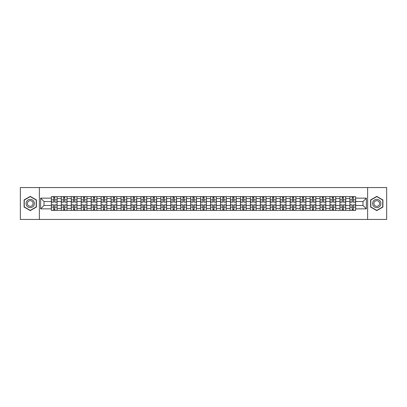 <?xml version="1.0" encoding="UTF-8"?>
<svg xmlns="http://www.w3.org/2000/svg" width="407" height="407" viewBox="0 0 407 407"><rect width="100%" height="100%" fill="white"/><g stroke="black" fill="none" stroke-linecap="round" stroke-linejoin="round"><path stroke-width="0.61" d="M367.638 219.449L386.65 219.449L386.65 187.551L20.35 187.551L20.35 219.449L367.638 219.449L367.638 187.551M61.304 210.358L61.304 198.585L57.097 198.585L57.097 210.358M57.097 198.585L57.097 196.642M61.304 198.585L61.304 196.642M67.048 196.642L67.048 210.358M71.256 210.358L71.256 196.642M76.999 196.642L76.999 210.358M81.207 210.358L81.207 196.642M86.95 196.642L86.95 210.358M91.158 210.358L91.158 196.642M96.902 196.642L96.902 210.358M101.114 210.358L101.114 196.642M106.853 196.642L106.853 210.358M111.065 210.358L111.065 196.642M116.804 196.642L116.804 210.358M121.016 210.358L121.016 196.642M126.755 196.642L126.755 210.358M130.968 210.358L130.968 196.642M136.706 196.642L136.706 210.358M140.919 210.358L140.919 196.642M146.662 196.642L146.662 210.358M150.87 210.358L150.87 196.642M156.614 196.642L156.614 210.358M160.821 210.358L160.821 196.642M166.565 196.642L166.565 210.358M170.772 210.358L170.772 196.642M176.516 196.642L176.516 210.358M180.728 210.358L180.728 196.642M186.467 196.642L186.467 210.358M190.68 210.358L190.68 196.642M196.418 196.642L196.418 210.358M200.631 210.358L200.631 196.642M206.369 196.642L206.369 210.358M210.582 210.358L210.582 196.642M216.321 196.642L216.321 210.358M220.533 210.358L220.533 196.642M226.272 196.642L226.272 210.358M230.484 210.358L230.484 196.642M236.228 196.642L236.228 210.358M240.435 210.358L240.435 196.642M246.179 196.642L246.179 210.358M250.386 210.358L250.386 196.642M256.13 196.642L256.13 210.358M260.338 210.358L260.338 196.642M266.081 196.642L266.081 210.358M270.294 210.358L270.294 196.642M276.032 196.642L276.032 210.358M280.245 210.358L280.245 196.642M285.984 196.642L285.984 210.358M290.196 210.358L290.196 196.642M295.935 196.642L295.935 210.358M300.147 210.358L300.147 196.642M305.886 196.642L305.886 210.358M310.098 210.358L310.098 196.642M315.842 196.642L315.842 210.358M320.05 210.358L320.05 196.642M325.793 196.642L325.793 210.358M330.001 210.358L330.001 196.642M335.744 196.642L335.744 210.358M339.952 210.358L339.952 196.642M345.696 196.642L345.696 210.358M349.903 210.358L349.903 196.642M349.903 205.479L345.696 205.479M339.952 205.479L335.744 205.479M330.001 205.479L325.793 205.479M320.05 205.479L315.842 205.479M310.098 205.479L305.886 205.479M300.147 205.479L295.935 205.479M290.196 205.479L285.984 205.479M280.245 205.479L276.032 205.479M270.294 205.479L266.081 205.479M260.338 205.479L256.13 205.479M250.386 205.479L246.179 205.479M240.435 205.479L236.228 205.479M230.484 205.479L226.272 205.479M220.533 205.479L216.321 205.479M210.582 205.479L206.369 205.479M200.631 205.479L196.418 205.479M190.68 205.479L186.467 205.479M180.728 205.479L176.516 205.479M170.772 205.479L166.565 205.479M160.821 205.479L156.614 205.479M150.87 205.479L146.662 205.479M140.919 205.479L136.706 205.479M130.968 205.479L126.755 205.479M121.016 205.479L116.804 205.479M111.065 205.479L106.853 205.479M101.114 205.479L96.902 205.479M91.158 205.479L86.95 205.479M81.207 205.479L76.999 205.479M71.256 205.479L67.048 205.479M61.304 205.479L57.097 205.479M349.903 201.521L345.696 201.521M339.952 201.521L335.744 201.521M330.001 201.521L325.793 201.521M320.05 201.521L315.842 201.521M310.098 201.521L305.886 201.521M300.147 201.521L295.935 201.521M290.196 201.521L285.984 201.521M280.245 201.521L276.032 201.521M270.294 201.521L266.081 201.521M260.338 201.521L256.13 201.521M250.386 201.521L246.179 201.521M240.435 201.521L236.228 201.521M230.484 201.521L226.272 201.521M220.533 201.521L216.321 201.521M210.582 201.521L206.369 201.521M200.631 201.521L196.418 201.521M190.68 201.521L186.467 201.521M180.728 201.521L176.516 201.521M170.772 201.521L166.565 201.521M160.821 201.521L156.614 201.521M150.87 201.521L146.662 201.521M140.919 201.521L136.706 201.521M130.968 201.521L126.755 201.521M121.016 201.521L116.804 201.521M111.065 201.521L106.853 201.521M101.114 201.521L96.902 201.521M91.158 201.521L86.95 201.521M81.207 201.521L76.999 201.521M71.256 201.521L67.048 201.521M61.304 201.521L57.097 201.521M44.017 205.479L51.353 205.479L51.353 201.521L44.017 201.521L44.017 205.479L40.634 208.857L40.634 198.143L51.353 198.143L51.353 201.521M355.647 201.521L355.647 205.479L362.983 205.479L362.983 201.521L355.647 201.521L355.647 196.642L51.353 196.642L51.353 198.143M355.647 198.143L366.366 198.143L366.366 208.857L355.647 208.857L355.647 205.479M51.353 205.479L51.353 210.358L355.647 210.358L355.647 208.857M51.353 208.857L40.634 208.857M39.362 219.449L39.362 187.551M36.396 199.944L30.24 196.393L24.084 199.944L24.084 207.056L30.24 210.607L36.396 207.056L36.396 199.944M382.916 199.944L376.76 196.393L370.604 199.944L370.604 207.056L376.76 210.607L382.916 207.056L382.916 199.944M54.767 209.402L53.683 209.402M53.683 197.599L54.767 197.599M64.718 209.402L63.634 209.402M63.634 197.599L64.718 197.599M74.669 209.402L73.586 209.402M73.586 197.599L74.669 197.599M84.62 209.402L83.537 209.402M83.537 197.599L84.62 197.599M94.572 209.402L93.488 209.402M93.488 197.599L94.572 197.599M104.523 209.402L103.439 209.402M103.439 197.599L104.523 197.599M114.479 209.402L113.39 209.402M113.39 197.599L114.479 197.599M124.43 209.402L123.346 209.402M123.346 197.599L124.43 197.599M134.381 209.402L133.298 209.402M133.298 197.599L134.381 197.599M144.332 209.402L143.249 209.402M143.249 197.599L144.332 197.599M154.284 209.402L153.2 209.402M153.2 197.599L154.284 197.599M164.235 209.402L163.151 209.402M163.151 197.599L164.235 197.599M174.186 209.402L173.102 209.402M173.102 197.599L174.186 197.599M184.137 209.402L183.053 209.402M183.053 197.599L184.137 197.599M194.088 209.402L193.004 209.402M193.004 197.599L194.088 197.599M204.044 209.402L202.956 209.402M202.956 197.599L204.044 197.599M213.996 209.402L212.912 209.402M212.912 197.599L213.996 197.599M223.947 209.402L222.863 209.402M222.863 197.599L223.947 197.599M233.898 209.402L232.814 209.402M232.814 197.599L233.898 197.599M243.849 209.402L242.765 209.402M242.765 197.599L243.849 197.599M253.8 209.402L252.716 209.402M252.716 197.599L253.8 197.599M263.751 209.402L262.668 209.402M262.668 197.599L263.751 197.599M273.702 209.402L272.619 209.402M272.619 197.599L273.702 197.599M283.654 209.402L282.57 209.402M282.57 197.599L283.654 197.599M293.61 209.402L292.521 209.402M292.521 197.599L293.61 197.599M303.561 209.402L302.477 209.402M302.477 197.599L303.561 197.599M313.512 209.402L312.428 209.402M312.428 197.599L313.512 197.599M323.463 209.402L322.38 209.402M322.38 197.599L323.463 197.599M333.414 209.402L332.331 209.402M332.331 197.599L333.414 197.599M343.366 209.402L342.282 209.402M342.282 197.599L343.366 197.599M353.317 209.402L352.233 209.402M352.233 197.599L353.317 197.599M40.634 198.143L44.017 201.521M362.983 205.479L366.366 208.857M362.983 201.521L366.366 198.143M54.767 202.126L54.767 196.708L57.061 196.708L57.061 202.126L54.767 202.126M53.683 197.537L54.767 197.537M53.683 196.708L51.384 196.708L51.384 202.126L53.683 202.126L53.683 196.708L54.767 196.708M53.683 204.874L53.683 210.292L51.384 210.292L51.384 204.874L53.683 204.874M54.767 209.463L53.683 209.463M54.767 210.292L57.061 210.292L57.061 204.874L54.767 204.874L54.767 210.292L53.683 210.292M64.718 202.126L64.718 196.708L67.013 196.708L67.013 202.126L64.718 202.126M63.634 197.537L64.718 197.537M63.634 196.708L61.335 196.708L61.335 202.126L63.634 202.126L63.634 196.708L64.718 196.708M74.669 202.126L74.669 196.708L76.969 196.708L76.969 202.126L74.669 202.126M73.586 197.537L74.669 197.537M73.586 196.708L71.291 196.708L71.291 202.126L73.586 202.126L73.586 196.708L74.669 196.708M26.648 205.576A4.146 4.146 0 0 0 32.311 207.092A4.146 4.146 0 0 0 33.827 201.424A4.146 4.146 0 0 0 28.164 199.908A4.146 4.146 0 0 0 26.648 205.576M27.778 204.919A2.839 2.839 0 0 0 31.66 205.957A2.839 2.839 0 0 0 32.697 202.081A2.839 2.839 0 0 0 28.821 201.043A2.839 2.839 0 0 0 27.778 204.919M30.24 196.612L36.203 200.056L36.203 206.944L30.24 210.388L24.272 206.944L24.272 200.056L30.24 196.612M373.173 205.576A4.146 4.146 0 0 0 378.836 207.092A4.146 4.146 0 0 0 380.352 201.424A4.146 4.146 0 0 0 374.689 199.908A4.146 4.146 0 0 0 373.173 205.576M374.303 204.919A2.839 2.839 0 0 0 378.179 205.957A2.839 2.839 0 0 0 379.222 202.081A2.839 2.839 0 0 0 375.34 201.043A2.839 2.839 0 0 0 374.303 204.919M376.76 196.612L382.728 200.056L382.728 206.944L376.76 210.388L370.797 206.944L370.797 200.056L376.76 196.612M63.634 204.874L63.634 210.292L61.335 210.292L61.335 204.874L63.634 204.874M64.718 209.463L63.634 209.463M64.718 210.292L67.013 210.292L67.013 204.874L64.718 204.874L64.718 210.292L63.634 210.292M73.586 204.874L73.586 210.292L71.291 210.292L71.291 204.874L73.586 204.874M74.669 209.463L73.586 209.463M74.669 210.292L76.969 210.292L76.969 204.874L74.669 204.874L74.669 210.292L73.586 210.292M84.62 202.126L84.62 196.708L86.92 196.708L86.92 202.126L84.62 202.126M83.537 197.537L84.62 197.537M83.537 196.708L81.242 196.708L81.242 202.126L83.537 202.126L83.537 196.708L84.62 196.708M94.572 202.126L94.572 196.708L96.871 196.708L96.871 202.126L94.572 202.126M93.488 197.537L94.572 197.537M93.488 196.708L91.193 196.708L91.193 202.126L93.488 202.126L93.488 196.708L94.572 196.708M104.523 202.126L104.523 196.708L106.822 196.708L106.822 202.126L104.523 202.126M103.439 197.537L104.523 197.537M103.439 196.708L101.145 196.708L101.145 202.126L103.439 202.126L103.439 196.708L104.523 196.708M83.537 204.874L83.537 210.292L81.242 210.292L81.242 204.874L83.537 204.874M84.62 209.463L83.537 209.463M84.62 210.292L86.92 210.292L86.92 204.874L84.62 204.874L84.62 210.292L83.537 210.292M93.488 204.874L93.488 210.292L91.193 210.292L91.193 204.874L93.488 204.874M94.572 209.463L93.488 209.463M94.572 210.292L96.871 210.292L96.871 204.874L94.572 204.874L94.572 210.292L93.488 210.292M103.439 204.874L103.439 210.292L101.145 210.292L101.145 204.874L103.439 204.874M104.523 209.463L103.439 209.463M104.523 210.292L106.822 210.292L106.822 204.874L104.523 204.874L104.523 210.292L103.439 210.292M114.479 202.126L114.479 196.708L116.773 196.708L116.773 202.126L114.479 202.126M113.39 197.537L114.479 197.537M113.39 196.708L111.096 196.708L111.096 202.126L113.39 202.126L113.39 196.708L114.479 196.708M113.39 204.874L113.39 210.292L111.096 210.292L111.096 204.874L113.39 204.874M114.479 209.463L113.39 209.463M114.479 210.292L116.773 210.292L116.773 204.874L114.479 204.874L114.479 210.292L113.39 210.292M124.43 202.126L124.43 196.708L126.725 196.708L126.725 202.126L124.43 202.126M123.346 197.537L124.43 197.537M123.346 196.708L121.047 196.708L121.047 202.126L123.346 202.126L123.346 196.708L124.43 196.708M123.346 204.874L123.346 210.292L121.047 210.292L121.047 204.874L123.346 204.874M124.43 209.463L123.346 209.463M124.43 210.292L126.725 210.292L126.725 204.874L124.43 204.874L124.43 210.292L123.346 210.292M134.381 202.126L134.381 196.708L136.676 196.708L136.676 202.126L134.381 202.126M133.298 197.537L134.381 197.537M133.298 196.708L130.998 196.708L130.998 202.126L133.298 202.126L133.298 196.708L134.381 196.708M133.298 204.874L133.298 210.292L130.998 210.292L130.998 204.874L133.298 204.874M134.381 209.463L133.298 209.463M134.381 210.292L136.676 210.292L136.676 204.874L134.381 204.874L134.381 210.292L133.298 210.292M144.332 202.126L144.332 196.708L146.627 196.708L146.627 202.126L144.332 202.126M143.249 197.537L144.332 197.537M143.249 196.708L140.949 196.708L140.949 202.126L143.249 202.126L143.249 196.708L144.332 196.708M143.249 204.874L143.249 210.292L140.949 210.292L140.949 204.874L143.249 204.874M144.332 209.463L143.249 209.463M144.332 210.292L146.627 210.292L146.627 204.874L144.332 204.874L144.332 210.292L143.249 210.292M154.284 202.126L154.284 196.708L156.578 196.708L156.578 202.126L154.284 202.126M153.2 197.537L154.284 197.537M153.2 196.708L150.9 196.708L150.9 202.126L153.2 202.126L153.2 196.708L154.284 196.708M164.235 202.126L164.235 196.708L166.534 196.708L166.534 202.126L164.235 202.126M163.151 197.537L164.235 197.537M163.151 196.708L160.857 196.708L160.857 202.126L163.151 202.126L163.151 196.708L164.235 196.708M174.186 202.126L174.186 196.708L176.485 196.708L176.485 202.126L174.186 202.126M173.102 197.537L174.186 197.537M173.102 196.708L170.808 196.708L170.808 202.126L173.102 202.126L173.102 196.708L174.186 196.708M184.137 202.126L184.137 196.708L186.437 196.708L186.437 202.126L184.137 202.126M183.053 197.537L184.137 197.537M183.053 196.708L180.759 196.708L180.759 202.126L183.053 202.126L183.053 196.708L184.137 196.708M194.088 202.126L194.088 196.708L196.388 196.708L196.388 202.126L194.088 202.126M193.004 197.537L194.088 197.537M193.004 196.708L190.71 196.708L190.71 202.126L193.004 202.126L193.004 196.708L194.088 196.708M204.044 202.126L204.044 196.708L206.339 196.708L206.339 202.126L204.044 202.126M202.956 197.537L204.044 197.537M202.956 196.708L200.661 196.708L200.661 202.126L202.956 202.126L202.956 196.708L204.044 196.708M153.2 204.874L153.2 210.292L150.9 210.292L150.9 204.874L153.2 204.874M154.284 209.463L153.2 209.463M154.284 210.292L156.578 210.292L156.578 204.874L154.284 204.874L154.284 210.292L153.2 210.292M163.151 204.874L163.151 210.292L160.857 210.292L160.857 204.874L163.151 204.874M164.235 209.463L163.151 209.463M164.235 210.292L166.534 210.292L166.534 204.874L164.235 204.874L164.235 210.292L163.151 210.292M173.102 204.874L173.102 210.292L170.808 210.292L170.808 204.874L173.102 204.874M174.186 209.463L173.102 209.463M174.186 210.292L176.485 210.292L176.485 204.874L174.186 204.874L174.186 210.292L173.102 210.292M183.053 204.874L183.053 210.292L180.759 210.292L180.759 204.874L183.053 204.874M184.137 209.463L183.053 209.463M184.137 210.292L186.437 210.292L186.437 204.874L184.137 204.874L184.137 210.292L183.053 210.292M193.004 204.874L193.004 210.292L190.71 210.292L190.71 204.874L193.004 204.874M194.088 209.463L193.004 209.463M194.088 210.292L196.388 210.292L196.388 204.874L194.088 204.874L194.088 210.292L193.004 210.292M202.956 204.874L202.956 210.292L200.661 210.292L200.661 204.874L202.956 204.874M204.044 209.463L202.956 209.463M204.044 210.292L206.339 210.292L206.339 204.874L204.044 204.874L204.044 210.292L202.956 210.292M213.996 202.126L213.996 196.708L216.29 196.708L216.29 202.126L213.996 202.126M212.912 197.537L213.996 197.537M212.912 196.708L210.612 196.708L210.612 202.126L212.912 202.126L212.912 196.708L213.996 196.708M212.912 204.874L212.912 210.292L210.612 210.292L210.612 204.874L212.912 204.874M213.996 209.463L212.912 209.463M213.996 210.292L216.29 210.292L216.29 204.874L213.996 204.874L213.996 210.292L212.912 210.292M223.947 202.126L223.947 196.708L226.241 196.708L226.241 202.126L223.947 202.126M222.863 197.537L223.947 197.537M222.863 196.708L220.563 196.708L220.563 202.126L222.863 202.126L222.863 196.708L223.947 196.708M222.863 204.874L222.863 210.292L220.563 210.292L220.563 204.874L222.863 204.874M223.947 209.463L222.863 209.463M223.947 210.292L226.241 210.292L226.241 204.874L223.947 204.874L223.947 210.292L222.863 210.292M233.898 202.126L233.898 196.708L236.192 196.708L236.192 202.126L233.898 202.126M232.814 197.537L233.898 197.537M232.814 196.708L230.515 196.708L230.515 202.126L232.814 202.126L232.814 196.708L233.898 196.708M232.814 204.874L232.814 210.292L230.515 210.292L230.515 204.874L232.814 204.874M233.898 209.463L232.814 209.463M233.898 210.292L236.192 210.292L236.192 204.874L233.898 204.874L233.898 210.292L232.814 210.292M243.849 202.126L243.849 196.708L246.143 196.708L246.143 202.126L243.849 202.126M242.765 197.537L243.849 197.537M242.765 196.708L240.466 196.708L240.466 202.126L242.765 202.126L242.765 196.708L243.849 196.708M242.765 204.874L242.765 210.292L240.466 210.292L240.466 204.874L242.765 204.874M243.849 209.463L242.765 209.463M243.849 210.292L246.143 210.292L246.143 204.874L243.849 204.874L243.849 210.292L242.765 210.292M253.8 202.126L253.8 196.708L256.1 196.708L256.1 202.126L253.8 202.126M252.716 197.537L253.8 197.537M252.716 196.708L250.422 196.708L250.422 202.126L252.716 202.126L252.716 196.708L253.8 196.708M252.716 204.874L252.716 210.292L250.422 210.292L250.422 204.874L252.716 204.874M253.8 209.463L252.716 209.463M253.8 210.292L256.1 210.292L256.1 204.874L253.8 204.874L253.8 210.292L252.716 210.292M263.751 202.126L263.751 196.708L266.051 196.708L266.051 202.126L263.751 202.126M262.668 197.537L263.751 197.537M262.668 196.708L260.373 196.708L260.373 202.126L262.668 202.126L262.668 196.708L263.751 196.708M262.668 204.874L262.668 210.292L260.373 210.292L260.373 204.874L262.668 204.874M263.751 209.463L262.668 209.463M263.751 210.292L266.051 210.292L266.051 204.874L263.751 204.874L263.751 210.292L262.668 210.292M273.702 202.126L273.702 196.708L276.002 196.708L276.002 202.126L273.702 202.126M272.619 197.537L273.702 197.537M272.619 196.708L270.324 196.708L270.324 202.126L272.619 202.126L272.619 196.708L273.702 196.708M272.619 204.874L272.619 210.292L270.324 210.292L270.324 204.874L272.619 204.874M273.702 209.463L272.619 209.463M273.702 210.292L276.002 210.292L276.002 204.874L273.702 204.874L273.702 210.292L272.619 210.292M283.654 202.126L283.654 196.708L285.953 196.708L285.953 202.126L283.654 202.126M282.57 197.537L283.654 197.537M282.57 196.708L280.275 196.708L280.275 202.126L282.57 202.126L282.57 196.708L283.654 196.708M282.57 204.874L282.57 210.292L280.275 210.292L280.275 204.874L282.57 204.874M283.654 209.463L282.57 209.463M283.654 210.292L285.953 210.292L285.953 204.874L283.654 204.874L283.654 210.292L282.57 210.292M293.61 202.126L293.61 196.708L295.904 196.708L295.904 202.126L293.61 202.126M292.521 197.537L293.61 197.537M292.521 196.708L290.227 196.708L290.227 202.126L292.521 202.126L292.521 196.708L293.61 196.708M292.521 204.874L292.521 210.292L290.227 210.292L290.227 204.874L292.521 204.874M293.61 209.463L292.521 209.463M293.61 210.292L295.904 210.292L295.904 204.874L293.61 204.874L293.61 210.292L292.521 210.292M303.561 202.126L303.561 196.708L305.855 196.708L305.855 202.126L303.561 202.126M302.477 197.537L303.561 197.537M302.477 196.708L300.178 196.708L300.178 202.126L302.477 202.126L302.477 196.708L303.561 196.708M302.477 204.874L302.477 210.292L300.178 210.292L300.178 204.874L302.477 204.874M303.561 209.463L302.477 209.463M303.561 210.292L305.855 210.292L305.855 204.874L303.561 204.874L303.561 210.292L302.477 210.292M313.512 202.126L313.512 196.708L315.807 196.708L315.807 202.126L313.512 202.126M312.428 197.537L313.512 197.537M312.428 196.708L310.129 196.708L310.129 202.126L312.428 202.126L312.428 196.708L313.512 196.708M312.428 204.874L312.428 210.292L310.129 210.292L310.129 204.874L312.428 204.874M313.512 209.463L312.428 209.463M313.512 210.292L315.807 210.292L315.807 204.874L313.512 204.874L313.512 210.292L312.428 210.292M323.463 202.126L323.463 196.708L325.758 196.708L325.758 202.126L323.463 202.126M322.38 197.537L323.463 197.537M322.38 196.708L320.08 196.708L320.08 202.126L322.38 202.126L322.38 196.708L323.463 196.708M322.38 204.874L322.38 210.292L320.08 210.292L320.08 204.874L322.38 204.874M323.463 209.463L322.38 209.463M323.463 210.292L325.758 210.292L325.758 204.874L323.463 204.874L323.463 210.292L322.38 210.292M333.414 202.126L333.414 196.708L335.709 196.708L335.709 202.126L333.414 202.126M332.331 197.537L333.414 197.537M332.331 196.708L330.031 196.708L330.031 202.126L332.331 202.126L332.331 196.708L333.414 196.708M332.331 204.874L332.331 210.292L330.031 210.292L330.031 204.874L332.331 204.874M333.414 209.463L332.331 209.463M333.414 210.292L335.709 210.292L335.709 204.874L333.414 204.874L333.414 210.292L332.331 210.292M343.366 202.126L343.366 196.708L345.665 196.708L345.665 202.126L343.366 202.126M342.282 197.537L343.366 197.537M342.282 196.708L339.987 196.708L339.987 202.126L342.282 202.126L342.282 196.708L343.366 196.708M342.282 204.874L342.282 210.292L339.987 210.292L339.987 204.874L342.282 204.874M343.366 209.463L342.282 209.463M343.366 210.292L345.665 210.292L345.665 204.874L343.366 204.874L343.366 210.292L342.282 210.292M353.317 202.126L353.317 196.708L355.616 196.708L355.616 202.126L353.317 202.126M352.233 197.537L353.317 197.537M352.233 196.708L349.939 196.708L349.939 202.126L352.233 202.126L352.233 196.708L353.317 196.708M352.233 204.874L352.233 210.292L349.939 210.292L349.939 204.874L352.233 204.874M353.317 209.463L352.233 209.463M353.317 210.292L355.616 210.292L355.616 204.874L353.317 204.874L353.317 210.292L352.233 210.292M339.952 198.585L335.744 198.585M330.001 198.585L325.793 198.585M320.05 198.585L315.842 198.585M310.098 198.585L305.886 198.585M300.147 198.585L295.935 198.585M290.196 198.585L285.984 198.585M280.245 198.585L276.032 198.585M270.294 198.585L266.081 198.585M260.338 198.585L256.13 198.585M250.386 198.585L246.179 198.585M240.435 198.585L236.228 198.585M230.484 198.585L226.272 198.585M220.533 198.585L216.321 198.585M210.582 198.585L206.369 198.585M200.631 198.585L196.418 198.585M190.68 198.585L186.467 198.585M180.728 198.585L176.516 198.585M170.772 198.585L166.565 198.585M160.821 198.585L156.614 198.585M150.87 198.585L146.662 198.585M140.919 198.585L136.706 198.585M130.968 198.585L126.755 198.585M121.016 198.585L116.804 198.585M111.065 198.585L106.853 198.585M101.114 198.585L96.902 198.585M91.158 198.585L86.95 198.585M81.207 198.585L76.999 198.585M71.256 198.585L67.048 198.585M349.903 198.585L345.696 198.585M339.952 208.415L335.744 208.415M330.001 208.415L325.793 208.415M320.05 208.415L315.842 208.415M310.098 208.415L305.886 208.415M300.147 208.415L295.935 208.415M290.196 208.415L285.984 208.415M280.245 208.415L276.032 208.415M270.294 208.415L266.081 208.415M260.338 208.415L256.13 208.415M250.386 208.415L246.179 208.415M240.435 208.415L236.228 208.415M230.484 208.415L226.272 208.415M220.533 208.415L216.321 208.415M210.582 208.415L206.369 208.415M200.631 208.415L196.418 208.415M190.68 208.415L186.467 208.415M180.728 208.415L176.516 208.415M170.772 208.415L166.565 208.415M160.821 208.415L156.614 208.415M150.87 208.415L146.662 208.415M140.919 208.415L136.706 208.415M130.968 208.415L126.755 208.415M121.016 208.415L116.804 208.415M111.065 208.415L106.853 208.415M101.114 208.415L96.902 208.415M91.158 208.415L86.95 208.415M81.207 208.415L76.999 208.415M71.256 208.415L67.048 208.415M61.304 208.415L57.097 208.415M349.903 208.415L345.696 208.415M54.767 201.994L57.061 201.994M54.767 199.837L57.061 199.837M51.384 201.994L53.683 201.994M51.384 199.837L53.683 199.837M53.683 205.006L51.384 205.006M53.683 207.163L51.384 207.163M57.061 205.006L54.767 205.006M57.061 207.163L54.767 207.163M64.718 201.994L67.013 201.994M64.718 199.837L67.013 199.837M61.335 201.994L63.634 201.994M61.335 199.837L63.634 199.837M74.669 201.994L76.969 201.994M74.669 199.837L76.969 199.837M71.291 201.994L73.586 201.994M71.291 199.837L73.586 199.837M63.634 205.006L61.335 205.006M63.634 207.163L61.335 207.163M67.013 205.006L64.718 205.006M67.013 207.163L64.718 207.163M73.586 205.006L71.291 205.006M73.586 207.163L71.291 207.163M76.969 205.006L74.669 205.006M76.969 207.163L74.669 207.163M84.62 201.994L86.92 201.994M84.62 199.837L86.92 199.837M81.242 201.994L83.537 201.994M81.242 199.837L83.537 199.837M94.572 201.994L96.871 201.994M94.572 199.837L96.871 199.837M91.193 201.994L93.488 201.994M91.193 199.837L93.488 199.837M104.523 201.994L106.822 201.994M104.523 199.837L106.822 199.837M101.145 201.994L103.439 201.994M101.145 199.837L103.439 199.837M83.537 205.006L81.242 205.006M83.537 207.163L81.242 207.163M86.92 205.006L84.62 205.006M86.92 207.163L84.62 207.163M93.488 205.006L91.193 205.006M93.488 207.163L91.193 207.163M96.871 205.006L94.572 205.006M96.871 207.163L94.572 207.163M103.439 205.006L101.145 205.006M103.439 207.163L101.145 207.163M106.822 205.006L104.523 205.006M106.822 207.163L104.523 207.163M114.479 201.994L116.773 201.994M114.479 199.837L116.773 199.837M111.096 201.994L113.39 201.994M111.096 199.837L113.39 199.837M113.39 205.006L111.096 205.006M113.39 207.163L111.096 207.163M116.773 205.006L114.479 205.006M116.773 207.163L114.479 207.163M124.43 201.994L126.725 201.994M124.43 199.837L126.725 199.837M121.047 201.994L123.346 201.994M121.047 199.837L123.346 199.837M123.346 205.006L121.047 205.006M123.346 207.163L121.047 207.163M126.725 205.006L124.43 205.006M126.725 207.163L124.43 207.163M134.381 201.994L136.676 201.994M134.381 199.837L136.676 199.837M130.998 201.994L133.298 201.994M130.998 199.837L133.298 199.837M133.298 205.006L130.998 205.006M133.298 207.163L130.998 207.163M136.676 205.006L134.381 205.006M136.676 207.163L134.381 207.163M144.332 201.994L146.627 201.994M144.332 199.837L146.627 199.837M140.949 201.994L143.249 201.994M140.949 199.837L143.249 199.837M143.249 205.006L140.949 205.006M143.249 207.163L140.949 207.163M146.627 205.006L144.332 205.006M146.627 207.163L144.332 207.163M154.284 201.994L156.578 201.994M154.284 199.837L156.578 199.837M150.9 201.994L153.2 201.994M150.9 199.837L153.2 199.837M164.235 201.994L166.534 201.994M164.235 199.837L166.534 199.837M160.857 201.994L163.151 201.994M160.857 199.837L163.151 199.837M174.186 201.994L176.485 201.994M174.186 199.837L176.485 199.837M170.808 201.994L173.102 201.994M170.808 199.837L173.102 199.837M184.137 201.994L186.437 201.994M184.137 199.837L186.437 199.837M180.759 201.994L183.053 201.994M180.759 199.837L183.053 199.837M194.088 201.994L196.388 201.994M194.088 199.837L196.388 199.837M190.71 201.994L193.004 201.994M190.71 199.837L193.004 199.837M204.044 201.994L206.339 201.994M204.044 199.837L206.339 199.837M200.661 201.994L202.956 201.994M200.661 199.837L202.956 199.837M153.2 205.006L150.9 205.006M153.2 207.163L150.9 207.163M156.578 205.006L154.284 205.006M156.578 207.163L154.284 207.163M163.151 205.006L160.857 205.006M163.151 207.163L160.857 207.163M166.534 205.006L164.235 205.006M166.534 207.163L164.235 207.163M173.102 205.006L170.808 205.006M173.102 207.163L170.808 207.163M176.485 205.006L174.186 205.006M176.485 207.163L174.186 207.163M183.053 205.006L180.759 205.006M183.053 207.163L180.759 207.163M186.437 205.006L184.137 205.006M186.437 207.163L184.137 207.163M193.004 205.006L190.71 205.006M193.004 207.163L190.71 207.163M196.388 205.006L194.088 205.006M196.388 207.163L194.088 207.163M202.956 205.006L200.661 205.006M202.956 207.163L200.661 207.163M206.339 205.006L204.044 205.006M206.339 207.163L204.044 207.163M213.996 201.994L216.29 201.994M213.996 199.837L216.29 199.837M210.612 201.994L212.912 201.994M210.612 199.837L212.912 199.837M212.912 205.006L210.612 205.006M212.912 207.163L210.612 207.163M216.29 205.006L213.996 205.006M216.29 207.163L213.996 207.163M223.947 201.994L226.241 201.994M223.947 199.837L226.241 199.837M220.563 201.994L222.863 201.994M220.563 199.837L222.863 199.837M222.863 205.006L220.563 205.006M222.863 207.163L220.563 207.163M226.241 205.006L223.947 205.006M226.241 207.163L223.947 207.163M233.898 201.994L236.192 201.994M233.898 199.837L236.192 199.837M230.515 201.994L232.814 201.994M230.515 199.837L232.814 199.837M232.814 205.006L230.515 205.006M232.814 207.163L230.515 207.163M236.192 205.006L233.898 205.006M236.192 207.163L233.898 207.163M243.849 201.994L246.143 201.994M243.849 199.837L246.143 199.837M240.466 201.994L242.765 201.994M240.466 199.837L242.765 199.837M242.765 205.006L240.466 205.006M242.765 207.163L240.466 207.163M246.143 205.006L243.849 205.006M246.143 207.163L243.849 207.163M253.8 201.994L256.1 201.994M253.8 199.837L256.1 199.837M250.422 201.994L252.716 201.994M250.422 199.837L252.716 199.837M252.716 205.006L250.422 205.006M252.716 207.163L250.422 207.163M256.1 205.006L253.8 205.006M256.1 207.163L253.8 207.163M263.751 201.994L266.051 201.994M263.751 199.837L266.051 199.837M260.373 201.994L262.668 201.994M260.373 199.837L262.668 199.837M262.668 205.006L260.373 205.006M262.668 207.163L260.373 207.163M266.051 205.006L263.751 205.006M266.051 207.163L263.751 207.163M273.702 201.994L276.002 201.994M273.702 199.837L276.002 199.837M270.324 201.994L272.619 201.994M270.324 199.837L272.619 199.837M272.619 205.006L270.324 205.006M272.619 207.163L270.324 207.163M276.002 205.006L273.702 205.006M276.002 207.163L273.702 207.163M283.654 201.994L285.953 201.994M283.654 199.837L285.953 199.837M280.275 201.994L282.57 201.994M280.275 199.837L282.57 199.837M282.57 205.006L280.275 205.006M282.57 207.163L280.275 207.163M285.953 205.006L283.654 205.006M285.953 207.163L283.654 207.163M293.61 201.994L295.904 201.994M293.61 199.837L295.904 199.837M290.227 201.994L292.521 201.994M290.227 199.837L292.521 199.837M292.521 205.006L290.227 205.006M292.521 207.163L290.227 207.163M295.904 205.006L293.61 205.006M295.904 207.163L293.61 207.163M303.561 201.994L305.855 201.994M303.561 199.837L305.855 199.837M300.178 201.994L302.477 201.994M300.178 199.837L302.477 199.837M302.477 205.006L300.178 205.006M302.477 207.163L300.178 207.163M305.855 205.006L303.561 205.006M305.855 207.163L303.561 207.163M313.512 201.994L315.807 201.994M313.512 199.837L315.807 199.837M310.129 201.994L312.428 201.994M310.129 199.837L312.428 199.837M312.428 205.006L310.129 205.006M312.428 207.163L310.129 207.163M315.807 205.006L313.512 205.006M315.807 207.163L313.512 207.163M323.463 201.994L325.758 201.994M323.463 199.837L325.758 199.837M320.08 201.994L322.38 201.994M320.08 199.837L322.38 199.837M322.38 205.006L320.08 205.006M322.38 207.163L320.08 207.163M325.758 205.006L323.463 205.006M325.758 207.163L323.463 207.163M333.414 201.994L335.709 201.994M333.414 199.837L335.709 199.837M330.031 201.994L332.331 201.994M330.031 199.837L332.331 199.837M332.331 205.006L330.031 205.006M332.331 207.163L330.031 207.163M335.709 205.006L333.414 205.006M335.709 207.163L333.414 207.163M343.366 201.994L345.665 201.994M343.366 199.837L345.665 199.837M339.987 201.994L342.282 201.994M339.987 199.837L342.282 199.837M342.282 205.006L339.987 205.006M342.282 207.163L339.987 207.163M345.665 205.006L343.366 205.006M345.665 207.163L343.366 207.163M353.317 201.994L355.616 201.994M353.317 199.837L355.616 199.837M349.939 201.994L352.233 201.994M349.939 199.837L352.233 199.837M352.233 205.006L349.939 205.006M352.233 207.163L349.939 207.163M355.616 205.006L353.317 205.006M355.616 207.163L353.317 207.163"/></g></svg>
